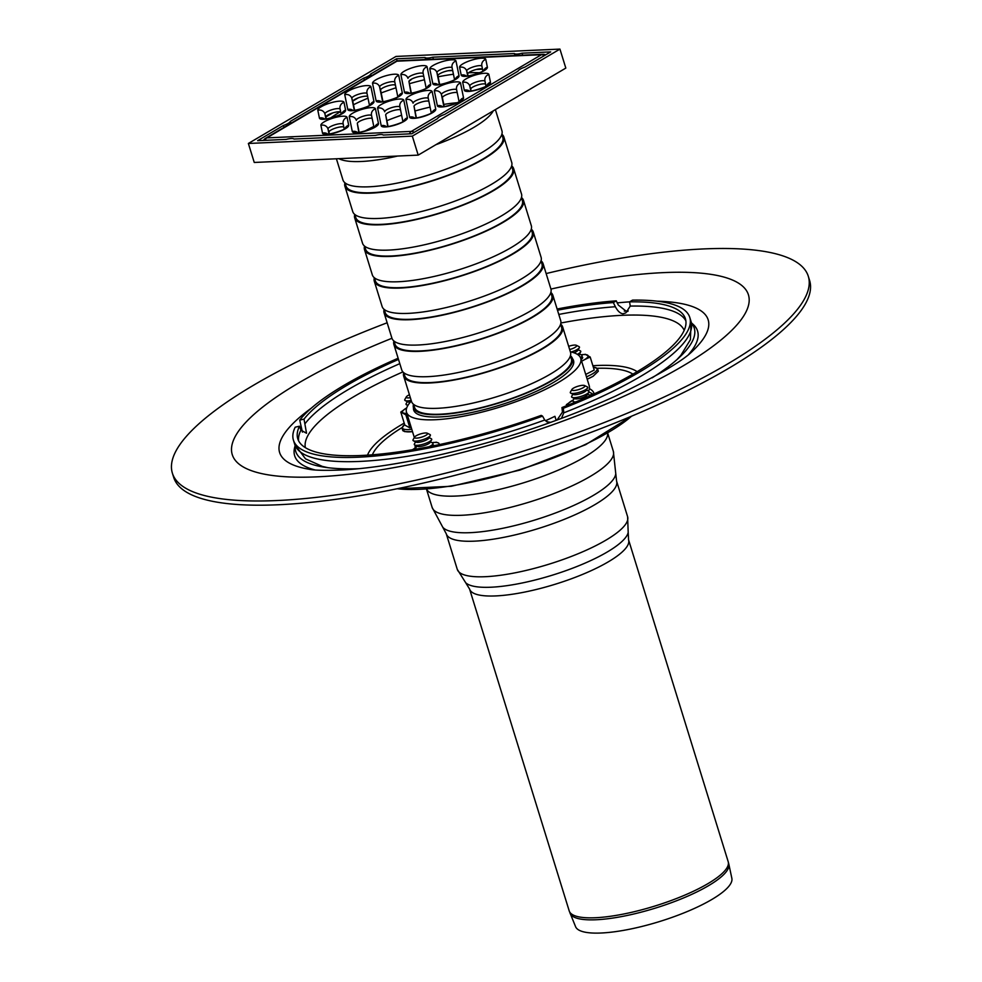 <?xml version="1.0" encoding="UTF-8"?>
<svg xmlns="http://www.w3.org/2000/svg" width="982" height="982" viewBox="0 0 982 982"><rect width="100%" height="100%" fill="white"/><g stroke="black" fill="none" stroke-linecap="round" stroke-linejoin="round"><path stroke-width="1.47" d="M427.219 433.185L429.932 434.498A9.12 2.271 162.8 0 1 430.276 435.615A9.12 2.271 162.8 0 1 422.358 439.826A9.12 2.271 162.8 0 1 413.434 440.832A9.12 2.271 162.8 0 1 413.091 439.715L414.588 437.088A6.837 1.706 162.8 0 1 416.159 435.775A6.837 1.706 162.8 0 1 427.219 433.185A6.837 1.706 162.8 0 1 421.536 437.174A6.837 1.706 162.8 0 1 414.588 437.088M430.276 435.615L428.778 438.23A6.837 1.706 162.8 0 1 422.837 441.397A6.837 1.706 162.8 0 1 416.159 442.146L413.434 440.832M429.097 437.677L431.245 438.721A9.12 2.271 162.8 0 1 431.589 439.838A9.12 2.271 162.8 0 1 423.659 444.048A9.12 2.271 162.8 0 1 414.748 445.042A9.12 2.271 162.8 0 1 414.404 443.938L415.582 441.863M431.589 439.838L430.091 442.452A6.837 1.706 162.8 0 1 424.15 445.619A6.837 1.706 162.8 0 1 417.46 446.368L414.748 445.042M430.411 441.9L432.546 442.943A9.12 2.271 162.8 0 1 432.89 444.048A9.12 2.271 162.8 0 1 429.085 446.7M415.865 449.155A9.12 2.271 162.8 0 1 415.705 448.148L416.884 446.086M568.664 346.339A6.837 1.706 162.8 0 1 576.299 345.283L579.012 346.609A9.12 2.271 162.8 0 1 579.355 347.714A9.12 2.271 162.8 0 1 571.217 351.998M576.299 345.283A6.837 1.706 162.8 0 1 569.658 349.555M579.355 347.714L577.858 350.341A6.837 1.706 162.8 0 1 573.954 352.784M578.177 349.788L580.313 350.82A9.12 2.271 162.8 0 1 580.657 351.937A9.12 2.271 162.8 0 1 577.355 354.342M580.657 351.937L579.159 354.563A6.837 1.706 162.8 0 1 578.558 355.214M579.478 354.011L581.626 355.042A9.12 2.271 162.8 0 1 581.97 356.159A9.12 2.271 162.8 0 1 580.436 357.558M411.176 400.361A9.12 2.271 162.8 0 1 405.185 400.582A9.12 2.271 162.8 0 1 404.842 399.478L406.339 396.851A6.837 1.706 162.8 0 1 407.911 395.537A6.837 1.706 162.8 0 1 409.433 394.752M410.341 397.673A6.837 1.706 162.8 0 1 406.339 396.851M410.415 402.068A6.837 1.706 162.8 0 1 407.898 401.908L405.185 400.582M408.107 405.1A9.12 2.271 162.8 0 1 406.499 404.805A9.12 2.271 162.8 0 1 406.155 403.688L407.334 401.626M584.548 385.533L587.261 386.847A9.12 2.271 162.8 0 1 587.604 387.964A9.12 2.271 162.8 0 1 579.687 392.174A9.12 2.271 162.8 0 1 570.763 393.168A9.12 2.271 162.8 0 1 570.419 392.063L571.917 389.437A6.837 1.706 162.8 0 1 573.488 388.123A6.837 1.706 162.8 0 1 584.548 385.533A6.837 1.706 162.8 0 1 578.864 389.523A6.837 1.706 162.8 0 1 571.917 389.437M587.604 387.964L586.107 390.578A6.837 1.706 162.8 0 1 580.166 393.745A6.837 1.706 162.8 0 1 573.476 394.494L570.763 393.168M586.426 390.026L588.562 391.069A9.12 2.271 162.8 0 1 588.905 392.174A9.12 2.271 162.8 0 1 580.988 396.397A9.12 2.271 162.8 0 1 572.076 397.391A9.12 2.271 162.8 0 1 571.72 396.274L572.899 394.212M588.905 392.174L587.42 394.801A6.837 1.706 162.8 0 1 581.479 397.968A6.837 1.706 162.8 0 1 574.789 398.704L572.076 397.391M587.727 394.248L589.875 395.28A9.12 2.271 162.8 0 1 590.305 395.66M575.943 401.883A9.12 2.271 162.8 0 1 573.378 401.613A9.12 2.271 162.8 0 1 573.034 400.496L574.212 398.434M314.94 469.924A210.885 52.439 162.8 0 1 294.612 447.571L295.128 445.558M691.438 322.869L692.997 324.256A210.885 52.439 162.8 0 1 688.861 354.183M358.651 468.696A208.589 51.874 162.8 0 1 322.968 466.966A208.589 51.874 162.8 0 1 295.226 445.84M624.294 311.134A208.589 51.874 162.8 0 1 628.198 310.938M691.512 323.176A208.589 51.874 162.8 0 1 680.563 356.27A208.589 51.874 162.8 0 1 652.097 377.861M557.027 420.075L562.428 412.109L561.974 407.555L563.324 408.291L563.778 412.845L561.422 418.455M549.183 422.911L544.74 420.026L542.555 416.123L541.205 415.386A202.906 50.463 162.8 0 1 297.767 438.782A202.906 50.463 162.8 0 1 299.473 426.213L295.201 427.195A207.46 51.592 162.8 0 0 293.422 440.132L294.723 444.343A207.46 51.592 162.8 0 0 544.74 420.026M546.716 421.757L550.73 422.358M302.419 432.129L299.731 420.1L304.015 419.118L306.544 433.258L300.922 430.141L299.473 426.213M563.324 408.291A207.46 51.592 162.8 0 0 689.781 317.432A207.46 51.592 162.8 0 0 632.518 300.124L629.585 301.842L630.248 306.077L625.89 312.841L622.956 313.798C620.219 313.442 617.678 311.098 615.37 306.74L613.357 302.579L616.279 300.848L618.292 305.021L626.688 311.601L627.682 311.466M299.731 420.1A207.46 51.592 162.8 0 1 398.14 358.246M557.113 309.023A207.46 51.592 162.8 0 1 616.279 300.848M542.555 416.123A207.46 51.592 162.8 0 1 293.422 440.132M304.015 419.118A202.906 50.463 162.8 0 1 398.496 359.424M557.481 310.214A202.906 50.463 162.8 0 1 613.357 302.579M588.942 392.113A93.474 23.249 162.8 0 1 593.079 394.408M589.372 388.639A93.474 23.249 162.8 0 1 593.95 393.328A93.474 23.249 162.8 0 1 594.11 393.942M415.214 448.013A93.474 23.249 162.8 0 1 415.276 445.3M617.089 302.898A224.301 55.778 162.8 0 1 629.585 301.855A202.906 50.463 162.8 0 1 685.424 318.782A202.906 50.463 162.8 0 1 561.974 407.555M409.899 427.882L404.83 425.12L400.791 412.072L405.861 414.834L409.899 427.882M406.708 407.923A14.816 3.683 -17.2 0 0 406.094 408.279L400.791 412.072M406.094 408.279A14.816 3.683 -17.2 0 0 403.148 412.894A14.816 3.683 -17.2 0 0 406.855 413.41M414.343 448.516A14.816 3.683 -17.2 0 1 416.024 447.608L414.343 448.516A14.816 3.683 -17.2 0 0 412.538 449.719M438.868 444.699A14.816 3.683 -17.2 0 0 438.402 442.956L436.045 442.146M433.578 445.803A9.12 2.271 -17.2 0 0 432.534 444.686M438.402 442.956A14.816 3.683 -17.2 0 0 431.982 442.661M581.614 361.18A14.816 3.683 -17.2 0 0 584.523 359.67L590.182 357.006L594.22 370.054L585.714 374.424M590.182 357.006L585.125 354.244M581.086 359.473A9.12 2.271 -17.2 0 0 582.559 358.099A9.12 2.271 -17.2 0 0 581.602 356.797M584.523 359.67A14.816 3.683 -17.2 0 0 587.482 355.067A14.816 3.683 -17.2 0 0 581.049 354.772M568.222 405.063A14.816 3.683 -17.2 0 1 571.671 400.865A14.816 3.683 -17.2 0 1 573.341 399.944L566.369 404.658L566.675 405.689M574.028 401.933A9.12 2.271 -17.2 0 0 573.488 402.902M592.281 394.764A14.816 3.683 -17.2 0 0 589.31 395.01M545.44 420.738A91.191 22.684 -17.2 0 0 554.916 416.307L556.18 420.382M546.471 421.585L546.115 420.443M588.599 391.082A91.191 22.684 -17.2 0 0 589.212 385.73L580.73 358.307A91.191 22.684 162.8 0 1 500.317 406.941A91.191 22.684 162.8 0 1 406.499 412.244A91.191 22.684 162.8 0 1 411.372 401.024M570.358 351.814A91.191 22.684 162.8 0 1 580.73 358.307L581.97 356.159M572.457 358.602A83.666 20.806 162.8 0 1 573.537 360.541A83.666 20.806 162.8 0 1 499.764 405.161A83.666 20.806 162.8 0 1 413.68 410.022A83.666 20.806 162.8 0 1 413.483 407.812M290.328 121.387L363.77 78.094A8.948 2.222 -17.2 0 0 370.705 73.994L396.47 58.81L425.083 57.533A8.948 2.222 -17.2 0 0 432.792 57.177L514.359 53.531A8.948 2.222 -17.2 0 0 522.068 53.188L550.681 51.899L524.928 67.095A8.948 2.222 -17.2 0 0 517.98 71.183L444.539 114.489A8.948 2.222 -17.2 0 0 437.604 118.576L411.839 133.761L383.226 135.05A8.948 2.222 -17.2 0 0 375.517 135.393L293.949 139.039A8.948 2.222 -17.2 0 0 286.241 139.395L257.628 140.672L283.381 125.487A8.948 2.222 -17.2 0 0 290.328 121.387L290.918 123.315M283.381 125.487L283.982 127.402M370.705 73.994L371.306 75.921M363.77 78.094L364.359 80.008M432.792 57.177L433.406 59.19M425.083 57.533L425.697 59.534M522.068 53.188L522.694 55.188M514.359 53.531L514.985 55.532M330.578 118.012A95.757 23.813 162.8 0 1 339.895 111.997A95.757 23.813 162.8 0 1 340.189 111.825M353.483 104.73A95.757 23.813 162.8 0 1 367.992 98.163M381.188 92.946A95.757 23.813 162.8 0 1 395.992 87.791M409.408 83.703A95.757 23.813 162.8 0 1 424.457 79.763M438.107 76.792A95.757 23.813 162.8 0 1 453.451 74.239M468.561 72.791A95.757 23.813 162.8 0 1 479.498 72.729M409.003 81.199A9.685 2.406 -17.2 0 0 409.31 81.015A9.685 2.406 -17.2 0 0 411.544 79.137M393.905 84.796A9.685 2.406 -17.2 0 0 395.341 85.004M396.47 58.81L397.133 60.945M521.479 197.505A83.212 20.696 162.8 0 1 523.48 200.353L531.311 225.664A83.212 20.696 162.8 0 1 457.943 270.05A83.212 20.696 162.8 0 1 372.325 274.886L364.494 249.563A83.212 20.696 162.8 0 1 364.543 246.089M523.48 200.353A83.212 20.696 162.8 0 1 450.1 244.727A83.212 20.696 162.8 0 1 364.494 249.563M531.237 229.272L532.183 232.329A82.071 20.413 162.8 0 1 459.822 276.102A82.071 20.413 162.8 0 1 375.382 280.877L374.424 277.808M531.262 229.15A83.212 20.696 162.8 0 1 533.275 231.998A83.212 20.696 162.8 0 1 459.895 276.372A83.212 20.696 162.8 0 1 374.289 281.208A83.212 20.696 162.8 0 1 374.338 277.734M533.275 231.998L541.107 257.309A83.212 20.696 162.8 0 1 467.739 301.683A83.212 20.696 162.8 0 1 382.121 306.519L374.289 281.208M541.033 260.905L541.978 263.974A82.071 20.413 162.8 0 1 469.605 307.747A82.071 20.413 162.8 0 1 385.177 312.509L384.22 309.453M541.057 260.795A83.212 20.696 162.8 0 1 543.071 263.642A83.212 20.696 162.8 0 1 469.691 308.017A83.212 20.696 162.8 0 1 384.085 312.853A83.212 20.696 162.8 0 1 384.134 309.367M543.071 263.642L550.902 288.954A83.212 20.696 162.8 0 1 477.534 333.328A83.212 20.696 162.8 0 1 391.916 338.164L384.085 312.853M550.828 292.55L551.774 295.619A82.071 20.413 162.8 0 1 479.4 339.379A82.071 20.413 162.8 0 1 394.973 344.154L394.015 341.085M550.853 292.427A83.212 20.696 162.8 0 1 552.866 295.275A83.212 20.696 162.8 0 1 479.486 339.649A83.212 20.696 162.8 0 1 393.88 344.498A83.212 20.696 162.8 0 1 393.929 341.012M552.866 295.275L560.697 320.598A83.212 20.696 162.8 0 1 487.33 364.973A83.212 20.696 162.8 0 1 401.712 369.809L393.88 344.498M560.612 324.195L561.569 327.264A82.071 20.413 162.8 0 1 489.196 371.024A82.071 20.413 162.8 0 1 404.756 375.799L403.811 372.73M560.648 324.072A83.212 20.696 162.8 0 1 562.661 326.92A83.212 20.696 162.8 0 1 489.282 371.294A83.212 20.696 162.8 0 1 403.676 376.131A83.212 20.696 162.8 0 1 403.712 372.657M562.661 326.92L570.493 352.231A83.212 20.696 162.8 0 1 497.125 396.605A83.212 20.696 162.8 0 1 411.507 401.442L403.676 376.131M570.407 355.828L571.364 358.896A82.071 20.413 162.8 0 1 498.991 402.669A82.071 20.413 162.8 0 1 414.551 407.444L413.606 404.375M570.444 355.717A83.212 20.696 162.8 0 1 572.445 358.565A83.212 20.696 162.8 0 1 499.077 402.939A83.212 20.696 162.8 0 1 413.471 407.776A83.212 20.696 162.8 0 1 413.508 404.289M364.862 131.097A72.95 18.142 162.8 0 1 373.798 126.445M386.871 120.663A72.95 18.142 162.8 0 1 401.601 115.189M415.005 110.991A72.95 18.142 162.8 0 1 430.067 107.112M443.766 104.411A72.95 18.142 162.8 0 1 457.035 102.742M493.271 110.856L493.001 111.334A83.212 20.696 162.8 0 1 435.799 144.735M397.649 156.04A83.212 20.696 162.8 0 1 339.342 158.9L338.876 158.667M495.382 109.603L501.925 130.741A83.212 20.696 162.8 0 1 428.557 175.115A83.212 20.696 162.8 0 1 342.951 179.964L336.396 158.777M501.851 134.338L502.796 137.406A82.071 20.413 162.8 0 1 430.435 181.179A82.071 20.413 162.8 0 1 345.995 185.954L345.05 182.885M501.888 134.227A83.212 20.696 162.8 0 1 503.889 137.075A83.212 20.696 162.8 0 1 430.521 181.449A83.212 20.696 162.8 0 1 344.903 186.285A83.212 20.696 162.8 0 1 344.952 182.799M503.889 137.075L511.72 162.386A83.212 20.696 162.8 0 1 438.353 206.76A83.212 20.696 162.8 0 1 352.747 211.596L344.903 186.285M511.647 165.983L512.592 169.051A82.071 20.413 162.8 0 1 440.231 212.824A82.071 20.413 162.8 0 1 355.791 217.587L354.833 214.518M511.683 165.872A83.212 20.696 162.8 0 1 513.684 168.72A83.212 20.696 162.8 0 1 440.317 213.094A83.212 20.696 162.8 0 1 354.698 217.93A83.212 20.696 162.8 0 1 354.748 214.444M513.684 168.72L521.516 194.031A83.212 20.696 162.8 0 1 448.148 238.405A83.212 20.696 162.8 0 1 362.53 243.241L354.698 217.93M521.442 197.627L522.387 200.696A82.071 20.413 162.8 0 1 450.026 244.457A82.071 20.413 162.8 0 1 365.586 249.232L364.629 246.163M248.372 143.47L395.979 56.44L559.936 49.1L412.33 136.13L248.372 143.47L254.252 162.46L418.197 155.119L412.33 136.13M559.936 49.1L565.816 68.089L418.197 155.119M359.117 132.251L357.338 123.548A7.979 1.989 162.8 0 1 363.45 119.644A7.979 1.989 162.8 0 1 372.153 118.454M416.405 117.852L414.048 106.375A7.979 1.989 162.8 0 1 420.161 102.472A7.979 1.989 162.8 0 1 428.864 101.269M444.195 106.473L442.416 97.783A7.979 1.989 162.8 0 1 448.516 93.879A7.979 1.989 162.8 0 1 457.231 92.689M468.033 75.847L467.678 74.129A7.979 1.989 162.8 0 1 473.79 70.225A7.979 1.989 162.8 0 1 482.493 69.035M439.678 84.44L437.886 75.737A7.979 1.989 162.8 0 1 443.999 71.846A7.979 1.989 162.8 0 1 452.702 70.643M411.323 93.032L408.966 81.543A7.979 1.989 162.8 0 1 415.067 77.639A7.979 1.989 162.8 0 1 423.782 76.449M382.955 101.612L380.611 90.135A7.979 1.989 162.8 0 1 386.712 86.232A7.979 1.989 162.8 0 1 395.427 85.041M354.6 110.205L352.82 101.514A7.979 1.989 162.8 0 1 358.933 97.611A7.979 1.989 162.8 0 1 367.636 96.42M326.245 118.797L325.889 117.079A7.979 1.989 162.8 0 1 332.002 113.176A7.979 1.989 162.8 0 1 340.705 111.973M544.249 55.692A5.696 3.805 -120.5 0 0 541.426 54.71A5.696 4.002 -92.6 0 1 542.801 54.28L398.336 60.761A5.696 4.002 87.4 0 0 396.949 61.179A5.696 3.805 -120.5 0 0 395.697 61.535L265.619 138.229A5.696 3.805 59.5 0 1 266.883 137.873A5.696 4.002 87.4 0 0 264.968 140.34M409.433 133.871A5.696 4.002 -92.6 0 1 411.348 131.404A5.696 3.805 59.5 0 1 414.171 132.386M482.53 69.182L476.38 69.452M452.371 70.532L448.197 70.716M329.338 133.859L328.982 132.14A7.979 1.989 162.8 0 1 335.095 128.237A7.979 1.989 162.8 0 1 343.798 127.046M388.05 126.445L385.693 114.955A7.979 1.989 162.8 0 1 391.806 111.064A7.979 1.989 162.8 0 1 400.509 109.861M471.115 90.909L470.771 89.19A7.979 1.989 162.8 0 1 476.871 85.287A7.979 1.989 162.8 0 1 485.587 84.096M358.283 97.844L352.943 100.986M332.628 112.967L325.889 116.944M546.139 273.561A332.849 82.783 162.8 0 1 808.309 276.31L809.622 280.521A332.849 82.783 162.8 0 1 516.127 458.029A332.849 82.783 162.8 0 1 173.691 477.375L172.378 473.164A332.849 82.783 162.8 0 1 253.344 385.349A332.849 82.783 162.8 0 1 387.154 322.771M808.309 276.31A332.849 82.783 162.8 0 1 514.826 453.807A332.849 82.783 162.8 0 1 172.378 473.164M570.1 913.37A83.114 20.671 162.8 0 0 655.448 908.092A83.114 20.671 162.8 0 0 728.853 864.221L731.86 878.338A81.813 20.352 162.8 0 1 659.609 921.521A81.813 20.352 162.8 0 1 575.587 926.713L569.204 910.903A83.212 20.696 162.8 0 0 654.822 906.055A83.212 20.696 162.8 0 0 728.19 861.68L628.578 539.867A83.212 20.696 162.8 0 1 555.198 584.241A83.212 20.696 162.8 0 1 469.592 589.077L569.204 910.903M676.905 359.658L680.808 355.398L690.395 339.698L691.095 321.654A207.46 51.592 162.8 0 1 563.778 412.845M305.083 423.635A202.906 50.463 162.8 0 1 399.809 363.647M558.795 314.436A202.906 50.463 162.8 0 1 615.37 306.74M298.614 440.832A202.906 50.463 162.8 0 1 300.922 430.141M630.248 306.077A202.906 50.463 162.8 0 1 685.902 320.954M305.328 447.632A198.376 49.333 162.8 0 1 353.913 396.618A198.376 49.333 162.8 0 1 402.927 371.896M560.882 323.004A198.376 49.333 162.8 0 1 622.342 315.308A198.376 49.333 162.8 0 1 684.196 330.345M597.228 368.287A139.063 34.579 162.8 0 1 632.911 374.154M372.387 454.801A139.063 34.579 162.8 0 1 402.104 427.538M592.883 365.709A143.667 35.733 162.8 0 1 596.405 365.525A143.667 35.733 162.8 0 1 637.122 371.687M367.526 455.145A143.667 35.733 162.8 0 1 402.006 424.396A143.667 35.733 162.8 0 1 404.203 423.119M412.514 431.687L404.78 431.638L402.829 430.693L401.969 427.931L404.658 424.568A19.505 4.849 -17.2 0 0 411.777 429.306M403.835 429.146A19.039 4.738 -17.2 0 0 412.501 431.626M586.463 376.83A19.505 4.849 -17.2 0 0 592.33 373.946A19.505 4.849 -17.2 0 0 593.349 367.207M587.175 379.162A19.039 4.738 -17.2 0 0 592.747 376.413M345.05 128.495A5.696 5.524 -11.6 0 1 348.696 125.23L347.088 117.423A5.696 5.524 168.4 0 0 343.148 123.842L344.216 129.047M347.088 117.423A13.674 3.4 -17.2 0 0 333.315 118.036A13.674 3.4 -17.2 0 0 320.918 125.352A5.696 5.524 -11.6 0 1 328 128.973A7.979 1.989 162.8 0 1 334.936 124.8A7.979 1.989 162.8 0 1 343.221 124.198M327.546 133.957A5.696 5.524 168.4 0 0 322.513 133.159A13.674 3.4 -17.2 0 0 336.298 132.545A13.674 3.4 -17.2 0 0 348.696 125.23M320.918 125.352L322.513 133.159M329.007 133.896L328 128.973L328.982 132.14M266.883 137.873L396.949 61.179L541.426 54.71L411.348 131.404L266.883 137.873M375.455 108.83A13.674 3.4 -17.2 0 0 361.671 109.456A13.674 3.4 -17.2 0 0 349.273 116.76L352.305 131.551A13.674 3.4 -17.2 0 0 366.077 130.925A13.674 3.4 -17.2 0 0 378.487 123.622L375.455 108.83A5.696 5.524 -11.6 0 0 371.503 115.25L373.995 127.439M432.166 91.657A13.674 3.4 -17.2 0 0 418.393 92.271A13.674 3.4 -17.2 0 0 405.983 99.587L409.592 117.153A13.674 3.4 -17.2 0 0 423.365 116.539A13.674 3.4 -17.2 0 0 435.762 109.235L432.166 91.657A5.696 5.524 -11.6 0 0 428.213 98.077L431.282 113.04M490.484 82.292L488.876 74.472A13.674 3.4 -17.2 0 0 475.104 75.098A13.674 3.4 -17.2 0 0 462.706 82.402L464.302 90.221A13.674 3.4 -17.2 0 0 478.074 89.595A13.674 3.4 -17.2 0 0 490.484 82.292A5.696 5.524 -11.6 0 0 486.839 85.557M432.853 83.74A13.674 3.4 -17.2 0 0 446.638 83.126A13.674 3.4 -17.2 0 0 459.036 75.81L456.004 61.031A13.674 3.4 -17.2 0 0 442.231 61.645A13.674 3.4 -17.2 0 0 429.821 68.961L432.853 83.74A5.696 5.524 168.4 0 1 437.886 84.538M376.143 100.925A13.674 3.4 -17.2 0 0 389.915 100.299A13.674 3.4 -17.2 0 0 402.325 92.995L398.717 75.418A13.674 3.4 -17.2 0 0 384.944 76.031A13.674 3.4 -17.2 0 0 372.546 83.347L376.143 100.925A5.696 5.524 168.4 0 1 381.176 101.723M319.432 118.098A13.674 3.4 -17.2 0 0 333.205 117.484A13.674 3.4 -17.2 0 0 345.603 110.168L344.007 102.361A13.674 3.4 -17.2 0 0 330.234 102.975A13.674 3.4 -17.2 0 0 317.824 110.291L319.432 118.098A5.696 5.524 168.4 0 1 324.465 118.896M347.788 109.505A13.674 3.4 -17.2 0 0 361.56 108.892A13.674 3.4 -17.2 0 0 373.958 101.576L370.926 86.797A13.674 3.4 -17.2 0 0 357.153 87.41A13.674 3.4 -17.2 0 0 344.756 94.726L347.788 109.505A5.696 5.524 168.4 0 1 352.82 110.303M427.072 66.825A13.674 3.4 -17.2 0 0 413.299 67.439A13.674 3.4 -17.2 0 0 400.902 74.755L404.498 92.333A13.674 3.4 -17.2 0 0 418.271 91.719A13.674 3.4 -17.2 0 0 430.681 84.403L427.072 66.825A5.696 5.524 -11.6 0 0 423.119 73.245L426.188 88.22M485.783 59.411A13.674 3.4 -17.2 0 0 472.011 60.025A13.674 3.4 -17.2 0 0 459.613 67.341L461.221 75.148A13.674 3.4 -17.2 0 0 474.993 74.534A13.674 3.4 -17.2 0 0 487.391 67.218L485.783 59.411A5.696 5.524 -11.6 0 0 481.843 65.831L482.911 71.035M437.383 105.774A13.674 3.4 -17.2 0 0 451.155 105.16A13.674 3.4 -17.2 0 0 463.553 97.856L460.521 83.065A13.674 3.4 -17.2 0 0 446.749 83.679A13.674 3.4 -17.2 0 0 434.351 90.995L437.383 105.774A5.696 5.524 168.4 0 1 442.403 106.572M407.407 117.815L403.811 100.25A13.674 3.4 -17.2 0 0 390.038 100.864A13.674 3.4 -17.2 0 0 377.628 108.167L381.237 125.745A13.674 3.4 -17.2 0 0 395.01 125.131A13.674 3.4 -17.2 0 0 407.407 117.815A5.696 5.524 -11.6 0 0 403.762 121.081M349.273 116.76A5.696 5.524 -11.6 0 1 356.356 120.381A7.979 1.989 162.8 0 1 363.291 116.207A7.979 1.989 162.8 0 1 371.577 115.606M352.305 131.551A5.696 5.524 -11.6 0 1 357.338 132.349M358.798 132.275L357.338 123.548M374.842 126.887A5.696 5.524 -11.6 0 1 378.487 123.622M403.811 100.25A5.696 5.524 168.4 0 0 399.858 106.657L402.927 121.633M377.628 108.167A5.696 5.524 -11.6 0 1 384.723 111.801A7.979 1.989 162.8 0 1 391.646 107.627A7.979 1.989 162.8 0 1 399.932 107.026M386.27 126.543A5.696 5.524 168.4 0 0 381.237 125.745M387.73 126.482L385.693 114.955M405.983 99.587A5.696 5.524 -11.6 0 1 413.078 103.208A7.979 1.989 162.8 0 1 420.001 99.035A7.979 1.989 162.8 0 1 428.287 98.433M409.592 117.153A5.696 5.524 -11.6 0 1 414.625 117.95M416.086 117.889L414.048 106.375M432.129 112.5A5.696 5.524 -11.6 0 1 435.762 109.235M463.553 97.856A5.696 5.524 168.4 0 0 459.907 101.121M460.521 83.065A5.696 5.524 168.4 0 0 456.569 89.485L459.073 101.662M443.864 106.51L441.434 94.616A5.696 5.524 168.4 0 0 434.351 90.995M442.416 97.783L441.434 94.616A7.979 1.989 162.8 0 1 448.357 90.442A7.979 1.989 162.8 0 1 456.642 89.841M488.876 74.472A5.696 5.524 168.4 0 0 484.924 80.892L485.992 86.109M462.706 82.402A5.696 5.524 -11.6 0 1 469.789 86.023A7.979 1.989 162.8 0 1 476.712 81.85A7.979 1.989 162.8 0 1 484.998 81.248M469.335 91.019A5.696 5.524 168.4 0 0 464.302 90.221M470.795 90.945L469.789 86.023L470.771 89.19M459.613 67.341A5.696 5.524 -11.6 0 1 466.695 70.962A7.979 1.989 162.8 0 1 473.631 66.788A7.979 1.989 162.8 0 1 481.917 66.187M461.221 75.148A5.696 5.524 -11.6 0 1 466.241 75.945M467.702 75.884L466.695 70.962L467.678 74.129M483.745 70.483A5.696 5.524 -11.6 0 1 487.391 67.218M459.036 75.81A5.696 5.524 168.4 0 0 455.39 79.076M456.004 61.031A5.696 5.524 168.4 0 0 452.051 67.451L454.543 79.628M439.347 84.477L436.916 72.582A5.696 5.524 168.4 0 0 429.821 68.961M437.886 75.737L436.916 72.582A7.979 1.989 162.8 0 1 443.839 68.409A7.979 1.989 162.8 0 1 452.125 67.807M400.902 74.755A5.696 5.524 -11.6 0 1 407.984 78.376A7.979 1.989 162.8 0 1 414.907 74.202A7.979 1.989 162.8 0 1 423.193 73.601M404.498 92.333A5.696 5.524 -11.6 0 1 409.531 93.13M410.992 93.057L408.966 81.543M427.035 87.668A5.696 5.524 -11.6 0 1 430.681 84.403M402.325 92.995A5.696 5.524 168.4 0 0 398.68 96.261M398.717 75.418A5.696 5.524 168.4 0 0 394.764 81.837L397.833 96.813M382.636 101.649L379.629 86.968A5.696 5.524 168.4 0 0 372.546 83.347M380.611 90.135L379.629 86.968A7.979 1.989 162.8 0 1 386.552 82.795A7.979 1.989 162.8 0 1 394.838 82.193M373.958 101.576A5.696 5.524 168.4 0 0 370.324 104.841M370.926 86.797A5.696 5.524 168.4 0 0 366.986 93.216L369.478 105.393M354.281 110.242L351.838 98.347A5.696 5.524 168.4 0 0 344.756 94.726M352.82 101.514L351.838 98.347A7.979 1.989 162.8 0 1 358.774 94.174A7.979 1.989 162.8 0 1 367.059 93.572M345.603 110.168A5.696 5.524 168.4 0 0 341.957 113.433M344.007 102.361A5.696 5.524 168.4 0 0 340.054 108.781L341.122 113.986M325.926 118.834L324.919 113.912A5.696 5.524 168.4 0 0 317.824 110.291M325.889 117.079L324.919 113.912A7.979 1.989 162.8 0 1 331.842 109.739A7.979 1.989 162.8 0 1 340.128 109.137M631.561 416.196A140.242 34.873 162.8 0 1 519.723 469.617A140.242 34.873 162.8 0 1 397.256 488.729M657.118 301.179A224.301 55.778 162.8 0 1 693.439 350.181A224.301 55.778 162.8 0 1 693.402 350.218L693.439 350.181C684.061 360.284 657.817 375.725 614.683 396.507C554.879 423.365 491.172 444.011 423.573 458.459C392.014 464.903 364.997 468.745 342.497 469.961C325.312 470.623 314.117 470.378 308.9 469.212A224.301 55.778 162.8 0 1 311.184 408.267M550.939 289.064A270.16 67.181 162.8 0 1 663.537 272.615A270.16 67.181 162.8 0 1 654.81 381.397A270.16 67.181 162.8 0 1 268.233 474.858A270.16 67.181 162.8 0 1 391.953 338.274M607.613 433.074A94.837 23.58 162.8 0 1 523.787 482.739A94.837 23.58 162.8 0 1 426.556 489.122M613.357 451.376A94.837 23.58 162.8 0 1 529.728 501.949A94.837 23.58 162.8 0 1 432.154 507.473L442.759 527.211A91.007 22.635 162.8 0 0 535.276 519.895A91.007 22.635 162.8 0 0 615.763 473.655L613.357 451.376L607.674 433.037M615.763 473.655L616.586 481.106A89.141 22.169 162.8 0 1 537.989 528.647A89.141 22.169 162.8 0 1 446.282 533.827L442.759 527.211M616.586 481.106L627.596 516.655A89.141 22.169 162.8 0 1 548.999 564.184A89.141 22.169 162.8 0 1 457.281 569.376L446.282 533.827M628.578 539.867L628.198 532.465A85.9 21.358 162.8 0 1 552.387 575.157A85.9 21.358 162.8 0 1 465.714 582.768L457.281 569.376M431.675 446.184L432.89 444.048M580.792 358.221L581.97 358.798M407.874 405.48L406.499 404.805M574.863 402.338L573.378 401.613M327.902 467.69L322.28 466.376L305.5 458.84L294.723 444.343M689.781 317.432L691.095 321.654M587.199 379.212L593.054 376.327L598.32 371.233L597.449 368.459L593.337 367.207M406.499 412.244L414.33 437.542M413.471 407.776L414.76 411.961M572.445 358.565L573.746 362.739M344.977 128.973L345.455 128.163C345.308 129.869 327.927 135.234 326.896 133.908L327.743 134.313M374.768 127.353L375.247 126.555C375.087 128.249 357.706 133.613 356.687 132.3L357.534 132.693M403.7 121.559L404.179 120.749C404.019 122.455 386.638 127.82 385.607 126.494L386.466 126.899M432.055 112.967L432.534 112.157C432.375 113.863 414.993 119.227 413.962 117.914L414.821 118.306M459.834 101.588L460.312 100.778C460.165 102.484 442.784 107.848 441.753 106.535L442.6 106.928M486.765 86.023L487.244 85.225C487.084 86.919 469.703 92.283 468.684 90.97L469.531 91.363M483.672 70.962L484.151 70.152C484.003 71.858 466.622 77.222 465.591 75.909L466.438 76.301M455.317 79.554L455.795 78.744C455.648 80.45 438.267 85.802 437.236 84.489L438.082 84.882M426.961 88.147L427.44 87.337C427.293 89.031 409.899 94.395 408.88 93.081L409.727 93.474M398.606 96.727L399.085 95.929C398.925 97.623 381.544 102.987 380.525 101.674L381.372 102.067M370.251 105.32L370.73 104.509C370.57 106.216 353.189 111.58 352.157 110.254L353.017 110.659M341.896 113.912L342.374 113.102C342.215 114.796 324.833 120.16 323.802 118.847L324.661 119.239M265.619 138.229A5.696 5.696 0 0 0 263.507 140.414M545.624 54.894A5.696 5.696 0 0 0 542.801 54.28M398.336 60.761A5.696 5.696 0 0 0 395.697 61.535M631.586 416.184L585.64 444.686L519.871 470.108L451.241 486.299L397.231 488.729M728.853 864.221L728.19 861.68M426.483 489.122L432.154 507.473M628.198 532.465L627.596 516.655M469.592 589.077L465.714 582.768"/></g></svg>
